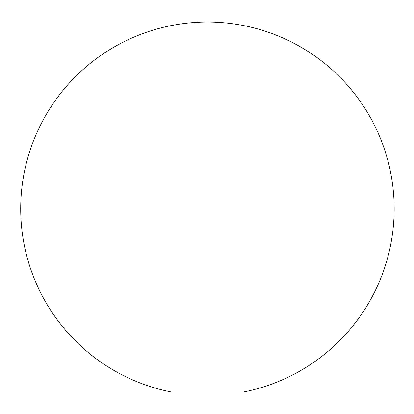 <?xml version="1.0" encoding="UTF-8"?>
<svg xmlns="http://www.w3.org/2000/svg" width="414" height="414" viewBox="0 0 414 414"><rect width="100%" height="100%" fill="white"/><g stroke="black" fill="none" stroke-linecap="round" stroke-linejoin="round"><path stroke-width="0.62" d="M20.7 208.78A186.745 186.745 0 0 0 171.163 391.965L243.727 391.965A186.745 186.745 0 0 0 207.445 22.035A186.745 186.745 0 0 0 20.7 208.78"/></g></svg>
